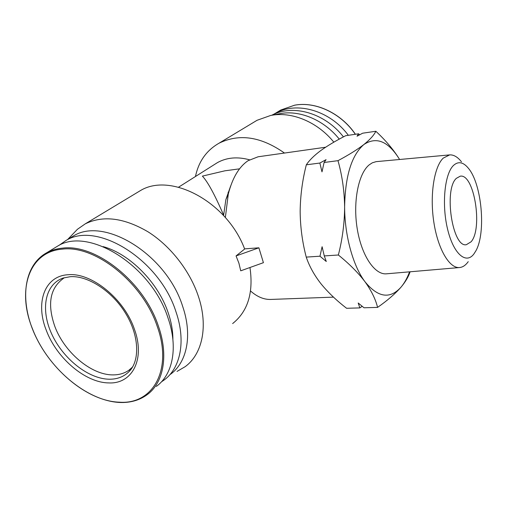 <?xml version="1.0" encoding="UTF-8"?>
<svg xmlns="http://www.w3.org/2000/svg" width="507" height="507" viewBox="0 0 507 507"><rect width="100%" height="100%" fill="white"/><g stroke="black" fill="none" stroke-linecap="round" stroke-linejoin="round"><path stroke-width="0.76" d="M132.492 367.1L128.778 370.319C124.177 373.475 118.765 375.003 112.535 374.888C90.968 374.819 64.402 352.226 54.864 326.508C47.018 303.972 50.009 287.843 63.85 278.102M471.085 241.801L466.332 244.71C452.485 247.898 443.543 189.523 456.357 178.331L460.248 176.183C474.14 173.375 483.051 228.524 471.085 241.801M473.906 253.956L475.858 250.876C486.175 232.884 481.859 184.326 468.538 168.438C463.316 161.974 458.265 161.011 453.385 165.536C444.601 173.99 441.597 204.606 447.586 229.183C453.448 253.899 466.028 264.692 473.906 253.956M461.471 161.803C457.637 156.961 453.695 154.654 449.665 154.895L443.264 158.095C434.1 166.695 429.644 195.081 433.827 222.136C437.928 249.235 449.57 268.754 459.665 267.531C462.625 267.214 465.318 265.478 467.746 262.322L468.234 261.656M156.327 386.416C172.843 374.622 178.306 347.441 168.071 318.155C151.599 265.757 88.579 226.445 57.684 246.079L54.11 248.259M449.665 154.895L376.105 161.651L372.29 162.823L369.172 164.876C358.379 173.597 352.783 201.976 357.245 228.898C361.611 255.87 374.863 275.168 386.619 273.805L459.665 267.531M273.469 114.424L275.2 113.416C296.449 100.988 329.911 110.311 348.353 135.318M172.887 339.462C172.925 331.014 171.366 322.154 168.216 312.882C158.216 282.595 129.779 253.836 103.149 246.617M161.441 381.841L163.97 380.123C180.536 368.259 186.12 341.103 176.024 311.951C159.813 259.768 97.014 220.824 65.973 240.514L58.818 245.496M170.428 374.318C186.969 362.442 192.628 335.431 182.704 306.513C166.784 254.748 104.455 216.312 73.433 235.97L69.846 238.157M325.589 147.233L258.12 156.777L248.062 160.7C238.987 166.847 232.396 177.989 228.283 194.118L225.349 217.547M177.025 371.416L185.169 366.675C202.363 354.184 208.44 326.223 198.395 296.386C189.96 270.928 170.517 245.984 148.05 231.832C124.044 217.776 103.111 215.12 85.252 223.853L77.451 229.272L72.888 234.038M250.559 290.999C257.188 296.855 263.932 299.662 270.789 299.434L333.492 297.134M236.059 255.927L238.917 263.209L240.73 270.82L263.418 262.683L258.887 247.809L236.059 255.927L244.647 249.032C227.237 201.982 170.77 171.949 140.401 190.607L136.744 192.812M271.733 115.26C292.793 103.903 324.936 112.96 343.442 136.884M333.84 142.163C317.376 121.775 291.443 111.191 270.573 115.488L257.036 120.298L253.595 122.371M284.49 153.051C261.067 136.586 239.241 133.309 219.005 143.221C206.469 150.402 198.617 161.492 195.461 176.506M270.573 115.488L279.42 113.752C299.282 109.67 323.853 119.766 339.265 139.127M228.809 192.026L228.061 192.235M399.592 159.49L399.237 158.887C388.089 141.136 376.308 136.351 363.88 144.527C351.624 155.148 345.204 175.923 344.627 206.856C344.646 235.698 353.087 266.029 364.983 281.74C377.943 297.565 389.94 299.39 400.967 287.222C404.345 283.236 407.216 278.109 409.574 271.834M399.237 158.887C393.35 149.457 385.548 140.249 375.833 131.262C374.033 135.128 370.047 139.552 363.88 144.527C357.34 149.571 348.708 154.952 337.985 160.668C342.136 175.314 344.354 190.708 344.627 206.856C344.526 223.042 342.44 239.089 338.359 255.002C349.31 263.855 358.183 272.772 364.983 281.74C371.403 290.707 375.598 299.263 377.576 307.394C387.399 300.524 395.194 293.8 400.967 287.222C405.543 281.746 408.585 276.6 410.087 271.79M359.647 134.792L358.588 133.804L345.692 135.705C336.021 140.648 327.725 145.591 320.811 150.541C314.201 155.459 309.371 160.212 306.323 164.813L319.86 163.039L321.989 171.867L324.106 162.481L337.985 160.668M324.106 162.481L326.064 159.667L319.86 163.039M375.833 131.262L362.632 133.208L357.042 136.206L358.588 133.804M306.323 164.813C302.413 180.124 300.359 195.601 300.157 211.235C300.29 226.844 302.318 242.137 306.241 257.106L319.968 256.206L326.286 261.485L324.277 255.921L322.103 246.725L319.968 256.206M324.277 255.921L338.359 255.002M377.576 307.394L364.007 307.781L358.208 303.009L359.85 307.901L346.598 308.281C336.597 300.575 328.061 292.412 320.988 283.781C314.232 275.117 309.314 266.232 306.241 257.106M362.144 306.279L359.85 307.901M244.589 248.874L258.887 247.809M214.524 164.458L217.484 162.589C226.806 157.462 237.485 156.536 249.52 159.8M249.964 267.512C253.62 292.723 247.847 311.406 232.637 323.574M230.641 186.012L225.862 199.663L223.574 215.557M223.555 214.962C214.727 194.606 207.667 181.658 202.388 176.119L224.867 170.815L239.545 168.837M134.355 329.081C124.196 298.851 91.437 272.367 68.198 274.737C44.413 275.84 35.141 302.933 46.391 330.558C56.765 358.259 85.328 382.658 108.555 382.905C132.124 384.325 145.585 359.324 134.355 329.081M132.872 366.447L129.158 371.46C123.917 376.79 117.161 379.369 108.891 379.217C88.079 378.716 63.007 358.645 51.765 334.126C40.357 309.657 44.825 284.148 63.337 277.988L70.232 276.702C87.432 275.345 111.908 290.739 125.552 313.256C139.431 335.716 139.913 360.921 129.158 371.46L132.359 367.239M57.684 246.079L46.885 252.663C22.257 266.048 19.329 304.156 36.783 338.689C54.116 373.317 89.39 401.069 119.728 402.469C130.217 402.907 139.298 400.353 146.973 394.826C163.514 383.051 168.856 355.667 158.374 326.052C144.058 282.095 95.931 243.753 62.754 248.1C56.885 248.626 51.6 250.147 46.885 252.663L42.854 255.16M157.265 326.489C143.05 282.9 95.329 244.856 62.418 249.133C28.696 251.561 16.642 290.435 32.473 328.802C47.138 367.328 86.45 401.208 119.322 402.184C152.613 404.801 173.033 370.097 157.265 326.489M277.494 112.015L280.751 110.032L294.561 105.215C315.424 101.254 341.008 113.156 355.325 134.285M275.2 113.416L280.751 110.032L294.624 105.19C315.538 101.223 341.122 113.137 355.426 134.273M132.016 367.594L128.778 370.319M65.973 240.514L73.433 235.97M67.672 239.481L77.451 229.272M85.252 223.853L140.401 190.607M219.005 143.221L257.036 120.298M225.862 199.663L228.283 194.118M178.553 187.191L217.484 162.589"/></g></svg>
